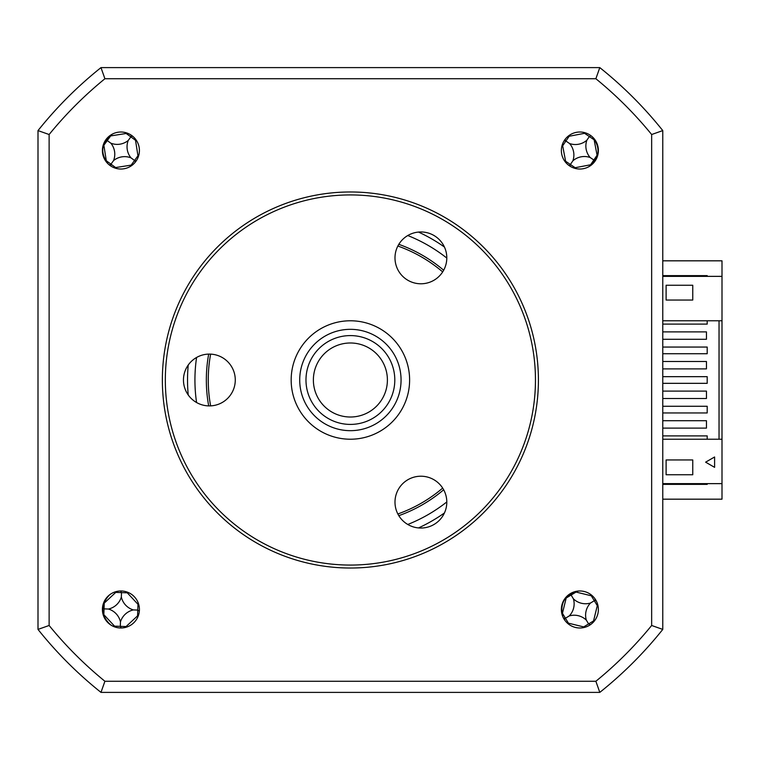 <?xml version="1.0" encoding="UTF-8"?>
<svg xmlns="http://www.w3.org/2000/svg" width="760" height="760" viewBox="0 0 760 760"><rect width="100%" height="100%" fill="white"/><g stroke="black" fill="none" stroke-linecap="round" stroke-linejoin="round"><path stroke-width="1.14" d="M38 178.733L38 581.267M551.656 67.611L149.121 67.611M662.777 391.106L662.777 398.506L706.458 398.506L706.458 391.106L662.777 391.106L662.777 368.894L706.458 368.894L706.458 361.494L662.777 361.494L662.777 339.283L706.458 339.283L706.458 331.882L662.777 331.882L662.777 320.777L722 320.777L722 260.822L662.777 260.822M707.199 483.635L707.199 484.376L662.777 484.376M662.777 275.623L707.199 275.623L707.199 276.365M662.777 581.267L662.777 499.178L722 499.178L722 439.223L662.777 439.223L662.777 483.635L722 483.635M210.634 354.122A142.13 142.13 0 0 0 210.634 405.878M397.86 513.969A142.13 142.13 0 0 0 442.681 488.091M442.681 271.909A142.13 142.13 0 0 0 397.86 246.031M120.906 627.988A18.506 18.506 0 0 0 139.412 609.482A18.506 18.506 0 0 0 120.906 590.976A18.506 18.506 0 0 0 102.401 609.482A18.506 18.506 0 0 0 120.906 627.988M120.906 169.024A18.506 18.506 0 0 0 139.412 150.518A18.506 18.506 0 0 0 120.906 132.012A18.506 18.506 0 0 0 102.401 150.518A18.506 18.506 0 0 0 120.906 169.024M579.87 169.024A18.506 18.506 0 0 0 598.376 150.518A18.506 18.506 0 0 0 579.87 132.012A18.506 18.506 0 0 0 561.364 150.518A18.506 18.506 0 0 0 579.87 169.024M579.87 627.988A18.506 18.506 0 0 0 598.376 609.482A18.506 18.506 0 0 0 579.87 590.976A18.506 18.506 0 0 0 561.364 609.482A18.506 18.506 0 0 0 579.87 627.988M188.223 365.028A162.858 162.858 0 0 0 188.223 394.972M398.81 515.669A144.058 144.058 0 0 0 443.669 489.772M443.669 270.227A144.058 144.058 0 0 0 398.81 244.33M706.458 428.117L706.458 420.717L662.777 420.717L662.777 428.117L706.458 428.117M722 276.365L662.777 276.365L662.777 178.733M666.111 285.247L692.759 285.247L692.759 300.048L666.111 300.048L666.111 285.247L692.759 285.247L692.759 300.048L666.111 300.048M707.199 320.777L707.199 324.111L662.777 324.111M662.777 347.054L707.199 347.054L707.199 353.723L662.777 353.723M662.777 376.666L707.199 376.666L707.199 383.334L662.777 383.334M662.777 406.277L707.199 406.277L707.199 412.946L662.777 412.946M662.777 435.888L707.199 435.888L707.199 439.223M662.777 398.506L662.777 420.717M662.777 428.117L662.777 439.223M719.036 320.777L719.036 439.223M666.111 459.952L692.759 459.952L692.759 474.753L666.111 474.753L666.111 459.952L692.759 459.952L692.759 474.753L666.111 474.753M714.6 456.988L714.6 467.352L705.622 462.166L714.6 456.988M722 320.777L722 439.223M112.432 134.064L110.39 135.65C101.859 143.099 100.491 151.667 106.276 161.357L107.929 163.714M588.886 166.677L590.871 165.034C599.156 157.301 600.239 148.694 594.13 139.194L592.41 136.905M578.398 591.033L575.899 591.707C565.155 595.289 560.586 602.67 562.191 613.842L562.808 616.645M109.44 594.957L107.758 596.885C100.738 605.929 101.089 614.669 108.822 623.105L110.798 624.986M651.653 134.52L662.777 130.587L659.822 126.93A399.741 399.741 0 0 0 603.459 70.576L599.802 67.611A399.741 399.741 0 0 1 662.777 130.587L662.777 629.413L651.653 625.48A388.607 388.607 0 0 1 595.869 681.264L104.909 681.264A388.607 388.607 0 0 1 49.124 625.48L49.124 134.52A388.607 388.607 0 0 1 104.909 78.736L595.869 78.736A388.607 388.607 0 0 1 651.653 134.52L651.653 625.48M49.124 134.52L38 130.587L40.964 126.93A399.741 399.741 0 0 1 97.318 70.576M208.686 354.103A144.058 144.058 0 0 0 208.686 405.897M418.513 527.924A162.858 162.858 0 0 0 444.438 512.962M444.438 247.038A162.858 162.858 0 0 0 418.513 232.075M595.869 681.264L599.802 692.389A399.741 399.741 0 0 0 662.777 629.413A399.741 399.741 0 0 1 599.802 692.389L100.985 692.389A399.741 399.741 0 0 1 38 629.413L49.124 625.48M38 629.413L38 130.587A399.741 399.741 0 0 1 100.985 67.611L599.802 67.611A399.741 399.741 0 0 1 662.777 130.587M104.909 78.736L100.985 67.611A399.741 399.741 0 0 0 38 130.587M595.869 78.736L599.802 67.611M100.985 692.389L104.909 681.264M591.936 595.45A101.146 27.883 -31.2 0 0 591.308 595.792L576.052 592.059A101.146 27.883 58.8 0 0 575.833 591.726M565.991 597.692A101.146 27.883 -121.2 0 0 566.181 598.044L562.447 613.301A101.146 27.883 -31.2 0 0 562.115 613.519M595.165 599.061L594.804 600.419L596.172 600.723M594.804 600.419L594.301 600.723L591.308 595.792M593.902 621.547A101.146 27.883 58.8 0 0 593.56 620.91L597.293 605.663A101.146 27.883 148.8 0 0 597.892 605.264M569.24 615.933A17.451 17.451 0 0 0 573.42 598.851A17.451 17.451 0 0 0 590.501 603.031A17.451 17.451 0 0 0 586.321 620.112A17.451 17.451 0 0 0 569.24 615.933L565.44 618.231L568.433 623.172L583.689 626.905A101.146 27.883 -121.2 0 0 584.089 627.503M586.321 620.112L588.62 623.913L583.689 626.905M567.806 623.514A101.146 27.883 148.8 0 0 568.433 623.172M593.56 620.91L588.62 623.913L590.283 624.777M590.501 603.031L594.301 600.723L597.293 605.663M573.42 598.851L571.111 595.052L576.052 592.059M571.111 595.052L566.181 598.044M563.568 618.231L565.44 618.231L562.447 613.301M564.936 618.545L564.575 619.894M574.74 168.302A101.146 27.883 124.2 0 0 575.168 167.722L590.586 164.777A101.146 27.883 -145.8 0 0 590.928 164.986M597.398 155.458A101.146 27.883 34.2 0 0 597.075 155.22L594.13 139.802A101.146 27.883 124.2 0 0 594.339 139.46M570.294 166.355L570.057 164.977L568.689 165.262M586.853 140.23A17.451 17.451 0 0 0 590.159 157.51A17.451 17.451 0 0 0 572.888 160.806A17.451 17.451 0 0 0 569.582 143.535A17.451 17.451 0 0 0 586.853 140.23L589.351 136.553L584.573 133.314L569.154 136.258A101.146 27.883 34.2 0 0 568.537 135.888M569.582 143.535L565.906 141.037L569.154 136.258M564.034 140.942L565.421 140.704L565.126 139.336M565.421 140.704L565.906 141.037L562.666 145.816L565.611 161.243A101.146 27.883 -55.8 0 0 565.24 161.851M562.086 145.388A101.146 27.883 -145.8 0 0 562.666 145.816M572.888 160.806L570.389 164.483L565.611 161.243M570.389 164.483L575.168 167.722M590.159 157.51L593.836 159.999L590.586 164.777M593.836 159.999L597.075 155.22M591.052 135.774L589.351 136.553L594.13 139.802M585 132.743A101.146 27.883 -55.8 0 0 584.573 133.314M138.7 604.371A101.146 27.883 2 0 0 137.978 604.304L127.281 592.819A101.146 27.883 92 0 0 127.271 592.097M115.795 591.698A101.146 27.883 -88 0 0 115.738 592.41L104.243 603.107A101.146 27.883 2 0 0 103.844 603.117M139.346 611.106L137.779 610.081L137.978 604.304M126.017 627.266A101.146 27.883 92 0 0 126.084 626.553L137.57 615.847A101.146 27.883 -178 0 0 138.291 615.837M108.48 609.035A17.451 17.451 0 0 0 121.353 597.047A17.451 17.451 0 0 0 133.342 609.919A17.451 17.451 0 0 0 120.469 621.908A17.451 17.451 0 0 0 108.48 609.035L104.044 608.883L103.835 614.65L114.541 626.145A101.146 27.883 -88 0 0 114.551 626.857M120.469 621.908L120.308 626.344L114.541 626.145M126.084 626.553L120.308 626.344L121.22 627.988M133.342 609.919L137.779 610.081L137.57 615.847M121.353 597.047L121.505 592.61L127.281 592.819M115.738 592.41L121.505 592.61L120.593 590.976M102.752 608.133L104.044 608.883L104.243 603.107M126.625 132.915A101.146 27.883 -53.9 0 0 126.179 133.475L110.665 135.916A101.146 27.883 36.1 0 0 110.333 135.698M103.559 144.998A101.146 27.883 -143.9 0 0 103.863 145.245L106.305 160.759A101.146 27.883 -53.9 0 0 106.087 161.091M131.005 135.014L131.195 136.401L132.572 136.154M136.42 160.616L135.033 160.806L135.27 162.184M113.582 160.569A17.451 17.451 0 0 0 110.855 143.193A17.451 17.451 0 0 0 128.231 140.467A17.451 17.451 0 0 0 130.967 157.843A17.451 17.451 0 0 0 113.582 160.569L110.969 164.16L115.644 167.561L131.148 165.129A101.146 27.883 -143.9 0 0 131.746 165.518M106.305 160.759L110.969 164.16L110.817 166.031M115.188 168.121A101.146 27.883 126.1 0 0 115.644 167.561M130.967 157.843L134.548 160.455L131.148 165.129M134.548 160.455L137.95 155.791L135.518 140.277A101.146 27.883 126.1 0 0 135.907 139.678M128.231 140.467L130.843 136.876L135.518 140.277M130.843 136.876L126.179 133.475M110.855 143.193L107.264 140.581L110.665 135.916M107.264 140.581L103.863 145.245M110.627 164.644L109.24 164.882M138.51 156.237A101.146 27.883 36.1 0 0 137.95 155.791M387.401 380A37.012 37.012 0 0 0 350.388 342.988A37.012 37.012 0 0 0 313.376 380A37.012 37.012 0 0 0 350.388 417.012A37.012 37.012 0 0 0 387.401 380M305.976 380A44.413 44.413 0 0 1 350.388 335.587A44.413 44.413 0 0 1 394.801 380A44.413 44.413 0 0 1 350.388 424.412A44.413 44.413 0 0 1 305.976 380M401.062 380A50.673 50.673 0 0 0 350.388 329.327A50.673 50.673 0 0 0 299.716 380A50.673 50.673 0 0 0 350.388 430.673A50.673 50.673 0 0 0 401.062 380M291.166 380A59.223 59.223 0 0 1 350.388 320.777A59.223 59.223 0 0 1 409.611 380A59.223 59.223 0 0 1 350.388 439.223A59.223 59.223 0 0 1 291.166 380M420.897 231.961A25.906 25.906 0 0 1 446.804 257.877A25.906 25.906 0 0 1 420.897 283.784A25.906 25.906 0 0 1 394.991 257.877A25.906 25.906 0 0 1 420.897 231.961M350.388 194.93A185.07 185.07 0 0 0 165.328 380A185.07 185.07 0 0 0 350.388 565.069A185.07 185.07 0 0 0 535.458 380A185.07 185.07 0 0 0 350.388 194.93M350.388 568.024A188.024 188.024 0 0 1 162.364 380A188.024 188.024 0 0 1 350.388 191.976A188.024 188.024 0 0 1 538.413 380A188.024 188.024 0 0 1 350.388 568.024M420.897 476.216A25.906 25.906 0 0 1 446.804 502.122A25.906 25.906 0 0 1 420.897 528.038A25.906 25.906 0 0 1 394.991 502.122A25.906 25.906 0 0 1 420.897 476.216M209.37 354.094A25.906 25.906 0 0 1 235.277 380A25.906 25.906 0 0 1 209.37 405.906A25.906 25.906 0 0 1 183.464 380A25.906 25.906 0 0 1 209.37 354.094M196.574 357.466A155.458 155.458 0 0 0 196.574 402.534M407.787 524.466A155.458 155.458 0 0 0 446.804 501.942M446.804 258.058A155.458 155.458 0 0 0 407.787 235.534"/></g></svg>
